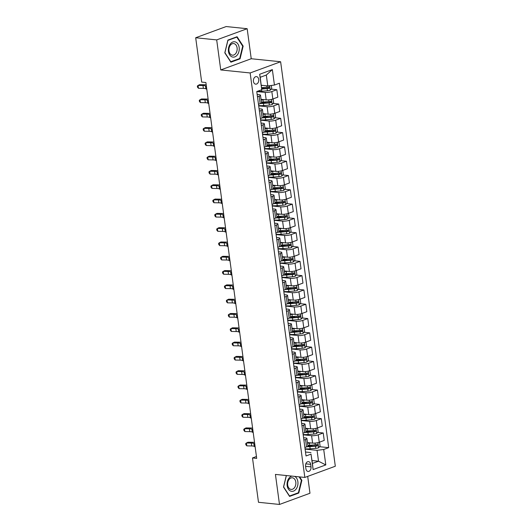 <?xml version="1.0" encoding="UTF-8"?>
<svg xmlns="http://www.w3.org/2000/svg" width="531" height="531" viewBox="0 0 531 531"><rect width="100%" height="100%" fill="white"/><g stroke="black" fill="none" stroke-linecap="round" stroke-linejoin="round"><path stroke-width="0.8" d="M253.44 81.356A3.797 2.668 95.9 0 0 255.69 84.163A3.797 2.668 95.9 0 0 258.716 79.418A3.797 2.668 95.9 0 0 256.466 76.61A3.797 2.668 95.9 0 0 253.44 81.356M247.167 28.707L216.688 39.905L220.743 69.939L251.229 58.742L247.167 28.707L226.166 26.55L195.687 37.754L201.68 82.086L205.882 82.517L256.699 458.386L252.497 457.954L258.491 502.293L279.492 504.45L309.978 493.246L307.695 476.38M251.229 58.742L280.627 61.755L335.313 466.231L304.834 477.435L250.147 72.959L280.627 61.755M311.013 466.875L310.675 464.353A3.677 2.582 95.9 0 0 308.498 461.631A3.677 2.582 95.9 0 0 305.564 466.231L305.909 468.747A3.677 2.582 95.9 0 0 308.086 471.468A3.677 2.582 95.9 0 0 311.013 466.875L305.577 466.318M323.711 449.478L325.802 464.924L313.111 469.583L311.02 454.138L312.427 463.45L318.527 461.213L317.053 450.341L323.711 449.478L328.696 447.646L279.425 83.221L274.441 85.053L267.783 85.916L266.31 75.044L260.217 77.287L261.75 89.712L259.659 74.267L272.35 69.601L274.441 85.053M261.75 89.712L256.765 91.544L306.035 455.97L311.02 454.138M216.688 39.905L195.687 37.754M220.743 69.939L250.147 72.959M304.834 477.435L275.43 474.415L279.492 504.45M256.446 456.507L252.497 457.954M312.036 460.55L318.527 461.213L325.802 464.924M310.96 452.585L305.504 452.02M257.482 96.828L259.148 96.217A4.746 1.095 -7.7 0 0 260.495 95.235A4.746 1.095 -7.7 0 0 259.088 94.657L257.163 94.465M259.413 111.132L261.086 110.521A4.746 1.095 -7.7 0 0 262.427 109.539A4.746 1.095 -7.7 0 0 261.02 108.961L259.095 108.762M261.345 125.435L263.018 124.818A4.746 1.095 -7.7 0 0 264.365 123.842A4.746 1.095 -7.7 0 0 262.951 123.265L261.026 123.066M263.283 139.739L264.949 139.122A4.746 1.095 -7.7 0 0 266.296 138.14A4.746 1.095 -7.7 0 0 264.889 137.569L262.964 137.37M265.215 154.036L266.887 153.426A4.746 1.095 -7.7 0 0 268.228 152.443A4.746 1.095 -7.7 0 0 266.821 151.873L264.896 151.674M267.153 168.34L268.819 167.73A4.746 1.095 -7.7 0 0 270.166 166.747A4.746 1.095 -7.7 0 0 268.752 166.17L266.827 165.977M269.084 182.644L270.75 182.033A4.746 1.095 -7.7 0 0 272.098 181.051A4.746 1.095 -7.7 0 0 270.691 180.474L268.766 180.274M271.016 196.948L272.688 196.331A4.746 1.095 -7.7 0 0 274.029 195.355A4.746 1.095 -7.7 0 0 272.622 194.777L270.697 194.578M272.954 211.252L274.62 210.634A4.746 1.095 -7.7 0 0 275.967 209.652A4.746 1.095 -7.7 0 0 274.554 209.081L272.629 208.882M274.885 225.549L276.551 224.938A4.746 1.095 -7.7 0 0 277.899 223.956A4.746 1.095 -7.7 0 0 276.492 223.385L274.567 223.186M276.817 239.853L278.49 239.242A4.746 1.095 -7.7 0 0 279.83 238.26A4.746 1.095 -7.7 0 0 278.423 237.682L276.498 237.49M278.755 254.157L280.421 253.546A4.746 1.095 -7.7 0 0 281.769 252.564A4.746 1.095 -7.7 0 0 280.355 251.986L278.43 251.787M280.687 268.46L282.353 267.843A4.746 1.095 -7.7 0 0 283.7 266.867A4.746 1.095 -7.7 0 0 282.293 266.29L280.368 266.091M282.618 282.764L284.291 282.147A4.746 1.095 -7.7 0 0 285.632 281.164A4.746 1.095 -7.7 0 0 284.224 280.594L282.3 280.395M284.556 297.061L286.222 296.451A4.746 1.095 -7.7 0 0 287.57 295.468A4.746 1.095 -7.7 0 0 286.156 294.897L284.231 294.698M286.488 311.365L288.16 310.754A4.746 1.095 -7.7 0 0 289.501 309.772A4.746 1.095 -7.7 0 0 288.094 309.195L286.169 309.002M288.419 325.669L290.092 325.058A4.746 1.095 -7.7 0 0 291.433 324.076A4.746 1.095 -7.7 0 0 290.026 323.498L288.101 323.299M290.357 339.973L292.023 339.355A4.746 1.095 -7.7 0 0 293.371 338.38A4.746 1.095 -7.7 0 0 291.957 337.802L290.032 337.603M292.289 354.277L293.962 353.659A4.746 1.095 -7.7 0 0 295.302 352.677A4.746 1.095 -7.7 0 0 293.895 352.106L291.97 351.907M294.22 368.574L295.893 367.963A4.746 1.095 -7.7 0 0 297.234 366.981A4.746 1.095 -7.7 0 0 295.827 366.403L293.902 366.211M296.159 382.878L297.825 382.267A4.746 1.095 -7.7 0 0 299.172 381.285A4.746 1.095 -7.7 0 0 297.758 380.707L295.833 380.515M298.09 397.181L299.763 396.564A4.746 1.095 -7.7 0 0 301.104 395.588A4.746 1.095 -7.7 0 0 299.696 395.011L297.772 394.812M300.022 411.485L301.694 410.868A4.746 1.095 -7.7 0 0 303.035 409.886A4.746 1.095 -7.7 0 0 301.628 409.315L299.703 409.116M301.96 425.789L303.626 425.172A4.746 1.095 -7.7 0 0 304.973 424.189A4.746 1.095 -7.7 0 0 303.559 423.619L301.635 423.419M303.891 440.086L305.564 439.476A4.746 1.095 -7.7 0 0 306.905 438.493A4.746 1.095 -7.7 0 0 305.498 437.916L303.573 437.723M305.113 449.12L317.053 450.341M307.456 442.588L312.6 443.113A4.746 1.095 -7.7 0 0 319.257 442.25L324.235 440.418L323.233 432.977L317.578 432.4M303.181 434.816L311.591 435.679A4.746 1.095 -7.7 0 0 318.248 434.809L323.233 432.977M305.524 428.285L310.662 428.816A4.746 1.095 -7.7 0 0 317.319 427.946L322.304 426.114L321.301 418.68L315.64 418.096M301.243 420.512L309.659 421.375A4.746 1.095 -7.7 0 0 316.317 420.512L321.301 418.68M303.593 413.981L308.73 414.512A4.746 1.095 -7.7 0 0 315.387 413.642L320.372 411.81L319.363 404.376L313.708 403.792M299.311 406.208L307.728 407.071A4.746 1.095 -7.7 0 0 314.379 406.208L319.363 404.376M301.654 399.684L306.799 400.208A4.746 1.095 -7.7 0 0 313.456 399.345L318.434 397.513L317.432 390.073L311.777 389.495M297.38 391.905L305.79 392.774A4.746 1.095 -7.7 0 0 312.447 391.905L317.432 390.073M299.723 385.38L304.86 385.904A4.746 1.095 -7.7 0 0 311.518 385.041L316.503 383.209L315.5 375.769L309.839 375.191M295.442 377.607L303.858 378.47A4.746 1.095 -7.7 0 0 310.516 377.601L315.5 375.769M297.791 371.076L302.929 371.6A4.746 1.095 -7.7 0 0 309.586 370.738L314.571 368.906L313.562 361.472L307.907 360.888M293.51 363.304L301.927 364.166A4.746 1.095 -7.7 0 0 308.577 363.297L313.562 361.472M295.853 356.772L300.997 357.303A4.746 1.095 -7.7 0 0 307.648 356.434L312.633 354.602L311.631 347.168L305.975 346.584M291.579 349L299.988 349.863A4.746 1.095 -7.7 0 0 306.646 349L311.631 347.168M293.922 342.468L299.059 342.999A4.746 1.095 -7.7 0 0 305.717 342.13L310.701 340.298L309.699 332.864L304.037 332.28M289.641 334.696L298.057 335.559A4.746 1.095 -7.7 0 0 304.714 334.696L309.699 332.864M291.99 328.171L297.128 328.696A4.746 1.095 -7.7 0 0 303.785 327.833L308.77 326.001L307.761 318.56L302.106 317.983M287.709 320.392L296.125 321.262A4.746 1.095 -7.7 0 0 302.776 320.392L307.761 318.56M290.052 313.867L295.196 314.392A4.746 1.095 -7.7 0 0 301.847 313.529L306.832 311.697L305.829 304.256L300.174 303.679M285.771 306.095L294.187 306.958A4.746 1.095 -7.7 0 0 300.845 306.088L305.829 304.256M288.121 299.564L293.258 300.088A4.746 1.095 -7.7 0 0 299.915 299.225L304.9 297.393L303.898 289.959L298.236 289.375M283.839 291.791L292.256 292.654A4.746 1.095 -7.7 0 0 298.913 291.784L303.898 289.959M286.189 285.26L291.327 285.791A4.746 1.095 -7.7 0 0 297.984 284.921L302.969 283.089L301.96 275.655L296.305 275.071M281.908 277.487L290.324 278.35A4.746 1.095 -7.7 0 0 296.975 277.487L301.96 275.655M284.251 270.956L289.395 271.487A4.746 1.095 -7.7 0 0 296.046 270.618L301.031 268.786L300.028 261.352L294.366 260.767M279.97 263.184L288.386 264.046A4.746 1.095 -7.7 0 0 295.044 263.184L300.028 261.352M282.319 256.659L287.457 257.183A4.746 1.095 -7.7 0 0 294.114 256.32L299.099 254.488L298.097 247.048L292.435 246.47M278.038 248.886L286.455 249.749A4.746 1.095 -7.7 0 0 293.112 248.88L298.097 247.048M280.388 242.355L285.525 242.879A4.746 1.095 -7.7 0 0 292.183 242.017L297.168 240.185L296.159 232.744L290.503 232.166M276.107 234.583L284.523 235.445A4.746 1.095 -7.7 0 0 291.174 234.576L296.159 232.744M278.45 228.051L283.594 228.582A4.746 1.095 -7.7 0 0 290.245 227.713L295.229 225.881L294.227 218.447L288.565 217.863M274.169 220.279L282.585 221.142A4.746 1.095 -7.7 0 0 289.242 220.279L294.227 218.447M276.518 213.747L281.656 214.278A4.746 1.095 -7.7 0 0 288.313 213.409L293.298 211.577L292.296 204.143L286.634 203.559M272.237 205.975L280.653 206.838A4.746 1.095 -7.7 0 0 287.311 205.975L292.296 204.143M274.587 199.444L279.724 199.975A4.746 1.095 -7.7 0 0 286.382 199.105L291.366 197.273L290.357 189.839L284.702 189.262M270.306 191.671L278.722 192.534A4.746 1.095 -7.7 0 0 285.373 191.671L290.357 189.839M272.649 185.146L277.793 185.671A4.746 1.095 -7.7 0 0 284.443 184.808L289.428 182.976L288.426 175.535L282.764 174.958M268.367 177.374L276.784 178.237A4.746 1.095 -7.7 0 0 283.441 177.367L288.426 175.535M270.717 170.843L275.854 171.367A4.746 1.095 -7.7 0 0 282.512 170.504L287.497 168.672L286.494 161.232L280.833 160.654M266.436 163.07L274.852 163.933A4.746 1.095 -7.7 0 0 281.51 163.063L286.494 161.232M268.786 156.539L273.923 157.07A4.746 1.095 -7.7 0 0 280.58 156.2L285.565 154.368L284.556 146.934L278.901 146.35M264.504 148.766L272.921 149.629A4.746 1.095 -7.7 0 0 279.571 148.766L284.556 146.934M266.847 142.235L271.991 142.766A4.746 1.095 -7.7 0 0 278.642 141.896L283.627 140.065L282.625 132.631L276.963 132.046M262.566 134.462L270.983 135.325A4.746 1.095 -7.7 0 0 277.64 134.462L282.625 132.631M264.916 127.931L270.053 128.462A4.746 1.095 -7.7 0 0 276.711 127.593L281.695 125.767L280.693 118.327L275.031 117.749M260.635 120.159L269.051 121.022A4.746 1.095 -7.7 0 0 275.708 120.159L280.693 118.327M262.984 113.634L268.122 114.158A4.746 1.095 -7.7 0 0 274.779 113.295L279.764 111.464L278.755 104.023L273.1 103.445M258.703 105.861L267.12 106.724A4.746 1.095 -7.7 0 0 273.77 105.855L278.755 104.023M261.046 99.33L266.19 99.855A4.746 1.095 -7.7 0 0 272.841 98.992L277.826 97.16L276.824 89.719L271.162 89.142M256.765 91.558L265.181 92.421A4.746 1.095 -7.7 0 0 271.839 91.551L276.824 89.719M261.292 85.252L267.783 85.916M304.894 447.527L306.566 446.91A4.746 1.095 -7.7 0 0 307.914 445.934L306.905 438.493M328.696 447.646L319.509 446.704M312.912 446.027L307.854 445.509M264.571 88.465L261.683 88.166M266.502 102.768L261.444 102.251M268.434 117.072L263.376 116.548M270.372 131.369L265.308 130.852M272.303 145.673L267.246 145.155M274.242 159.977L269.177 159.459M276.173 174.281L271.109 173.763M278.105 188.585L273.047 188.06M280.043 202.882L274.978 202.364M281.974 217.186L276.91 216.668M283.906 231.489L278.848 230.972M285.844 245.793L280.78 245.269M287.775 260.097L282.711 259.573M289.707 274.394L284.649 273.877M291.645 288.698L286.581 288.18M293.577 303.002L288.519 302.484M295.508 317.306L290.45 316.781M297.446 331.603L292.382 331.085M299.378 345.907L294.32 345.389M301.309 360.21L296.252 359.693M303.247 374.514L298.183 373.997M305.179 388.818L300.121 388.294M307.11 403.115L302.053 402.598M309.049 417.419L303.984 416.901M310.98 431.723L305.922 431.205M302.962 433.223L304.635 432.612A4.746 1.095 -7.7 0 0 305.975 431.63L304.973 424.189M301.031 418.919L302.697 418.309A4.746 1.095 -7.7 0 0 304.044 417.326L303.035 409.886M299.092 404.615L300.765 404.005A4.746 1.095 -7.7 0 0 302.112 403.022L301.104 395.588M297.161 390.318L298.834 389.701A4.746 1.095 -7.7 0 0 300.174 388.719L299.172 381.285M295.229 376.014L296.895 375.397A4.746 1.095 -7.7 0 0 298.243 374.421L297.234 366.981M293.291 361.711L294.964 361.1A4.746 1.095 -7.7 0 0 296.311 360.118L295.302 352.677M291.36 347.407L293.032 346.796A4.746 1.095 -7.7 0 0 294.373 345.814L293.371 338.38M289.428 333.103L291.094 332.492A4.746 1.095 -7.7 0 0 292.442 331.51L291.433 324.076M287.49 318.806L289.163 318.188A4.746 1.095 -7.7 0 0 290.503 317.206L289.501 309.772M285.559 304.502L287.231 303.885A4.746 1.095 -7.7 0 0 288.572 302.909L287.57 295.468M283.627 290.198L285.293 289.587A4.746 1.095 -7.7 0 0 286.64 288.605L285.632 281.164M281.689 275.894L283.362 275.284A4.746 1.095 -7.7 0 0 284.702 274.301L283.7 266.867M279.757 261.591L281.43 260.98A4.746 1.095 -7.7 0 0 282.771 259.998L281.769 252.564M277.826 247.293L279.492 246.676A4.746 1.095 -7.7 0 0 280.839 245.694L279.83 238.26M275.888 232.99L277.56 232.372A4.746 1.095 -7.7 0 0 278.901 231.397L277.899 223.956M273.956 218.686L275.629 218.075A4.746 1.095 -7.7 0 0 276.97 217.093L275.967 209.652M272.025 204.382L273.691 203.771A4.746 1.095 -7.7 0 0 275.038 202.789L274.029 195.355M270.087 190.085L271.759 189.467A4.746 1.095 -7.7 0 0 273.1 188.485L272.098 181.051M268.155 175.781L269.828 175.164A4.746 1.095 -7.7 0 0 271.168 174.188L270.166 166.747M266.223 161.477L267.889 160.86A4.746 1.095 -7.7 0 0 269.237 159.884L268.228 152.443M264.285 147.173L265.958 146.563A4.746 1.095 -7.7 0 0 267.299 145.58L266.296 138.14M262.354 132.869L264.026 132.259A4.746 1.095 -7.7 0 0 265.367 131.276L264.365 123.842M260.422 118.572L262.088 117.955A4.746 1.095 -7.7 0 0 263.436 116.973L262.427 109.539M258.484 104.268L260.157 103.651A4.746 1.095 -7.7 0 0 261.498 102.675L260.495 95.235M312.427 463.45L313.111 469.583M259.659 74.267L260.217 77.287M272.35 69.601L266.31 75.044M286.309 475.53L283.508 487.06L289.587 496.419L298.767 493.04L301.867 480.316L299.643 476.898M227.892 40.11L224.799 52.841L230.879 62.193L240.058 58.822L243.158 46.091L237.072 36.739L227.892 40.11M301.316 480.256L301.867 480.316M297.831 492.947L298.767 493.04M242.607 46.038L243.158 46.091M239.123 58.729L240.058 58.822M255.152 446.936L254.223 446.385A5.934 1.374 -7.7 0 0 251.707 445.954L246.809 445.867L246.424 443.007L245.7 443.611L245.853 444.752L246.809 445.867M254.767 444.075L253.838 443.524A5.934 1.374 -7.7 0 0 251.322 443.093L246.424 443.007L247.964 442.223L252.862 442.303A8.901 2.058 172.3 0 1 254.535 442.403M309.029 442.748A7.534 1.739 172.3 0 1 307.489 442.794M311.053 442.96L309.367 443.093A9.08 2.097 172.3 0 1 307.542 443.193M318.832 442.396L319.596 442.622L320.06 446.053L318.567 447.806A3.146 0.723 172.3 0 1 315.779 448.356L310.137 448.814A9.08 2.097 172.3 0 1 305.066 448.768M306.971 446.75A9.08 2.097 -7.7 0 0 309.845 446.644L315.487 446.179A3.146 0.723 -7.7 0 0 317.551 445.848C318.261 445.17 318.202 444.712 317.365 444.474A3.146 0.723 172.3 0 1 315.301 444.812L309.659 445.27A9.08 2.097 172.3 0 1 307.834 445.37M316.854 444.593L316.343 445.721A1.6 0.372 172.3 0 1 315.779 445.794L310.144 446.252A7.534 1.739 172.3 0 1 307.681 446.339M253.214 432.639L252.285 432.081A5.934 1.374 -7.7 0 0 249.776 431.65L244.877 431.564L244.486 428.709L243.762 429.307L243.921 430.449L244.877 431.564M252.829 429.778L251.9 429.221A5.934 1.374 -7.7 0 0 249.384 428.789L244.486 428.709L246.032 427.92L250.931 427.999A8.901 2.058 172.3 0 1 252.603 428.105M251.282 418.335L250.353 417.778A5.934 1.374 -7.7 0 0 247.838 417.346L242.939 417.266L242.554 414.406L241.831 415.003L241.983 416.151L242.939 417.266M250.897 415.474L249.968 414.917A5.934 1.374 -7.7 0 0 247.453 414.485L242.554 414.406L244.094 413.616L248.993 413.702A8.901 2.058 172.3 0 1 250.672 413.802M249.351 404.031L248.422 403.474A5.934 1.374 -7.7 0 0 245.906 403.042L241.008 402.963L240.623 400.102L239.899 400.699L240.052 401.848L241.008 402.963M248.966 401.17L248.037 400.613A5.934 1.374 -7.7 0 0 245.521 400.182L240.623 400.102L242.163 399.319L247.061 399.398A8.901 2.058 172.3 0 1 248.734 399.498M307.091 428.444A7.534 1.739 172.3 0 1 305.551 428.49M309.122 428.656L307.429 428.789A9.08 2.097 172.3 0 1 305.604 428.895M316.901 428.092L317.664 428.318L318.129 431.749L316.635 433.502A3.146 0.723 172.3 0 1 313.848 434.053L308.206 434.511A9.08 2.097 172.3 0 1 303.128 434.471M305.04 432.446A9.08 2.097 -7.7 0 0 307.914 432.34L313.549 431.882A3.146 0.723 -7.7 0 0 315.62 431.544C316.33 430.867 316.27 430.409 315.434 430.17A3.146 0.723 172.3 0 1 313.363 430.508L307.728 430.966A9.08 2.097 172.3 0 1 305.902 431.066M314.916 430.289L314.412 431.418A1.6 0.372 172.3 0 1 313.848 431.491L308.206 431.949A7.534 1.739 172.3 0 1 305.743 432.035M305.159 414.147A7.534 1.739 172.3 0 1 303.619 414.193M307.19 414.353L305.498 414.492A9.08 2.097 172.3 0 1 303.672 414.592M314.963 413.788L315.733 414.014L316.197 417.452L314.704 419.198A3.146 0.723 172.3 0 1 311.909 419.749L306.274 420.213A9.08 2.097 172.3 0 1 301.196 420.167M303.101 418.143A9.08 2.097 -7.7 0 0 305.975 418.036L311.617 417.578A3.146 0.723 -7.7 0 0 313.688 417.24C314.398 416.563 314.332 416.105 313.502 415.866A3.146 0.723 172.3 0 1 311.431 416.204L305.79 416.662A9.08 2.097 172.3 0 1 303.964 416.762M312.985 415.985L312.474 417.12A1.6 0.372 172.3 0 1 311.916 417.187L306.274 417.645A7.534 1.739 172.3 0 1 303.812 417.738M303.228 399.843A7.534 1.739 172.3 0 1 301.688 399.889M305.252 400.049L303.566 400.188A9.08 2.097 172.3 0 1 301.741 400.288M313.031 399.485L313.794 399.717L314.259 403.148L312.766 404.894A3.146 0.723 172.3 0 1 309.978 405.452L304.336 405.91A9.08 2.097 172.3 0 1 299.265 405.863M301.17 403.845A9.08 2.097 -7.7 0 0 304.044 403.733L309.686 403.275A3.146 0.723 -7.7 0 0 311.75 402.936C312.46 402.266 312.401 401.808 311.564 401.569A3.146 0.723 172.3 0 1 309.5 401.901L303.858 402.359A9.08 2.097 172.3 0 1 302.033 402.458M311.053 401.682L310.542 402.817A1.6 0.372 172.3 0 1 309.978 402.883L304.343 403.341A7.534 1.739 172.3 0 1 301.88 403.434M247.413 389.727L246.484 389.17A5.934 1.374 -7.7 0 0 243.975 388.738L239.076 388.659L238.684 385.798L237.961 386.402L238.12 387.544L239.076 388.659M247.028 386.867L246.099 386.309A5.934 1.374 -7.7 0 0 243.583 385.878L238.684 385.798L240.231 385.015L245.13 385.094A8.901 2.058 172.3 0 1 246.802 385.194M301.289 385.539A7.534 1.739 172.3 0 1 299.75 385.586M303.32 385.745L301.628 385.884A9.08 2.097 172.3 0 1 299.803 385.984M311.1 385.181L311.863 385.413L312.328 388.845L310.834 390.597A3.146 0.723 172.3 0 1 308.046 391.148L302.404 391.606A9.08 2.097 172.3 0 1 297.327 391.559M299.238 389.542A9.08 2.097 -7.7 0 0 302.112 389.429L307.748 388.971A3.146 0.723 -7.7 0 0 309.819 388.639C310.529 387.962 310.469 387.504 309.633 387.265A3.146 0.723 172.3 0 1 307.562 387.597L301.927 388.061A9.08 2.097 172.3 0 1 300.101 388.161M309.115 387.378L308.611 388.513A1.6 0.372 172.3 0 1 308.046 388.579L302.404 389.044A7.534 1.739 172.3 0 1 299.942 389.13M291.917 476.108A7.713 5.423 95.9 0 0 288.97 478.212A7.713 5.423 95.9 0 0 288.379 489.097A7.713 5.423 95.9 0 0 296.066 489.131A7.713 5.423 95.9 0 0 294.639 476.387M289.063 479.46A5.841 4.102 95.9 0 0 287.789 485.619A5.841 4.102 95.9 0 0 291.154 489.403A5.841 4.102 95.9 0 0 294.44 487.723A5.841 4.102 95.9 0 0 295.714 481.571A5.841 4.102 95.9 0 0 292.349 477.781A5.841 4.102 95.9 0 0 289.063 479.46M299.099 476.845L301.409 480.402L298.409 492.735L289.514 496.007L283.62 486.94L286.395 475.537M239.162 47.485A7.713 5.423 95.9 0 0 232.804 42.009A7.713 5.423 95.9 0 0 228.456 51.414A7.713 5.423 95.9 0 0 234.815 56.883A7.713 5.423 95.9 0 0 239.162 47.485M237.098 47.883A5.841 4.102 95.9 0 0 233.64 43.562A5.841 4.102 95.9 0 0 228.987 50.863A5.841 4.102 95.9 0 0 232.445 55.178A5.841 4.102 95.9 0 0 237.098 47.883M230.806 61.782L224.912 52.715L227.912 40.383L236.806 37.117L242.7 46.184L239.7 58.516L230.593 61.762M236.209 37.057L236.806 37.117M245.481 375.424L244.552 374.873A5.934 1.374 -7.7 0 0 242.036 374.441L237.138 374.355L236.753 371.494L236.029 372.098L236.182 373.24L237.138 374.355M245.096 372.563L244.167 372.012A5.934 1.374 -7.7 0 0 241.651 371.581L236.753 371.494L238.293 370.711L243.191 370.791A8.901 2.058 172.3 0 1 244.871 370.89M299.358 371.235A7.534 1.739 172.3 0 1 297.818 371.282M301.389 371.448L299.696 371.581A9.08 2.097 172.3 0 1 297.871 371.68M309.161 370.884L309.931 371.109L310.396 374.541L308.903 376.293A3.146 0.723 172.3 0 1 306.108 376.844L300.473 377.302A9.08 2.097 172.3 0 1 295.395 377.256M297.3 375.238A9.08 2.097 -7.7 0 0 300.174 375.132L305.816 374.674A3.146 0.723 -7.7 0 0 307.887 374.335C308.597 373.658 308.531 373.2 307.701 372.961A3.146 0.723 172.3 0 1 305.63 373.3L299.988 373.758A9.08 2.097 172.3 0 1 298.163 373.857M307.183 373.081L306.672 374.209A1.6 0.372 172.3 0 1 306.115 374.282L300.473 374.74A7.534 1.739 172.3 0 1 298.01 374.826M243.55 361.126L242.621 360.569A5.934 1.374 -7.7 0 0 240.105 360.137L235.206 360.058L234.821 357.197L234.098 357.794L234.251 358.936L235.206 360.058M243.158 358.266L242.236 357.708A5.934 1.374 -7.7 0 0 239.72 357.277L234.821 357.197L236.361 356.407L241.26 356.493A8.901 2.058 172.3 0 1 242.932 356.593M297.426 356.932A7.534 1.739 172.3 0 1 295.886 356.978M299.451 357.144L297.765 357.283A9.08 2.097 172.3 0 1 295.94 357.383M307.23 356.58L307.993 356.805L308.458 360.237L306.964 361.989A3.146 0.723 172.3 0 1 304.177 362.54L298.535 362.998A9.08 2.097 172.3 0 1 293.464 362.958M295.369 360.934A9.08 2.097 -7.7 0 0 298.243 360.828L303.885 360.37A3.146 0.723 -7.7 0 0 305.949 360.031C306.659 359.354 306.599 358.896 305.763 358.657A3.146 0.723 172.3 0 1 303.699 358.996L298.057 359.454A9.08 2.097 172.3 0 1 296.232 359.553M305.252 358.777L304.741 359.905A1.6 0.372 172.3 0 1 304.177 359.978L298.541 360.436A7.534 1.739 172.3 0 1 296.079 360.522M241.612 346.823L240.682 346.265A5.934 1.374 -7.7 0 0 238.173 345.834L233.275 345.754L232.883 342.893L232.16 343.491L232.319 344.639L233.275 345.754M241.227 343.962L240.297 343.404A5.934 1.374 -7.7 0 0 237.782 342.973L232.883 342.893L234.43 342.103L239.328 342.19A8.901 2.058 172.3 0 1 241.001 342.289M295.488 342.634A7.534 1.739 172.3 0 1 293.948 342.681M297.519 342.84L295.827 342.98A9.08 2.097 172.3 0 1 294.001 343.079M305.298 342.276L306.062 342.502L306.526 345.94L305.033 347.686A3.146 0.723 172.3 0 1 302.245 348.236L296.603 348.701A9.08 2.097 172.3 0 1 291.526 348.655M293.437 346.63A9.08 2.097 -7.7 0 0 296.311 346.524L301.947 346.066A3.146 0.723 -7.7 0 0 304.017 345.727C304.728 345.05 304.668 344.592 303.832 344.353A3.146 0.723 172.3 0 1 301.761 344.692L296.125 345.15A9.08 2.097 172.3 0 1 294.3 345.25M303.314 344.473L302.809 345.608A1.6 0.372 172.3 0 1 302.245 345.674L296.603 346.132A7.534 1.739 172.3 0 1 294.141 346.225M239.68 332.519L238.751 331.961A5.934 1.374 -7.7 0 0 236.235 331.53L231.337 331.45L230.952 328.589L230.228 329.187L230.381 330.335L231.337 331.45M239.295 329.658L238.366 329.101A5.934 1.374 -7.7 0 0 235.85 328.669L230.952 328.589L232.492 327.806L237.39 327.886A8.901 2.058 172.3 0 1 239.069 327.985M293.557 328.331A7.534 1.739 172.3 0 1 292.017 328.377M295.588 328.536L293.895 328.676A9.08 2.097 172.3 0 1 292.07 328.775M303.36 327.972L304.13 328.204L304.595 331.636L303.101 333.382A3.146 0.723 172.3 0 1 300.307 333.939L294.672 334.397A9.08 2.097 172.3 0 1 289.594 334.351M291.499 332.333A9.08 2.097 -7.7 0 0 294.373 332.22L300.015 331.762A3.146 0.723 -7.7 0 0 302.086 331.424C302.796 330.753 302.73 330.295 301.9 330.056A3.146 0.723 172.3 0 1 299.829 330.388L294.187 330.846A9.08 2.097 172.3 0 1 292.362 330.952M301.382 330.169L300.871 331.304A1.6 0.372 172.3 0 1 300.314 331.371L294.672 331.829A7.534 1.739 172.3 0 1 292.209 331.921M237.749 318.215L236.819 317.657A5.934 1.374 -7.7 0 0 234.304 317.226L229.405 317.146L229.02 314.286L228.297 314.89L228.449 316.031L229.405 317.146M237.357 315.354L236.428 314.797A5.934 1.374 -7.7 0 0 233.919 314.372L229.02 314.286L230.56 313.502L235.459 313.582A8.901 2.058 172.3 0 1 237.131 313.682M291.625 314.027A7.534 1.739 172.3 0 1 290.085 314.073M293.65 314.233L291.964 314.372A9.08 2.097 172.3 0 1 290.138 314.471M301.429 313.668L302.192 313.901L302.657 317.332L301.163 319.085A3.146 0.723 172.3 0 1 298.376 319.635L292.734 320.093A9.08 2.097 172.3 0 1 287.663 320.047M289.568 318.029A9.08 2.097 -7.7 0 0 292.442 317.923L298.083 317.458A3.146 0.723 -7.7 0 0 300.148 317.126C300.858 316.449 300.798 315.991 299.962 315.753A3.146 0.723 172.3 0 1 297.898 316.084L292.256 316.549A9.08 2.097 172.3 0 1 290.43 316.649M299.451 315.865L298.94 317A1.6 0.372 172.3 0 1 298.376 317.067L292.74 317.531A7.534 1.739 172.3 0 1 290.278 317.618M235.81 303.911L234.881 303.36A5.934 1.374 -7.7 0 0 232.372 302.929L227.474 302.843L227.082 299.982L226.359 300.586L226.518 301.727L227.474 302.843M235.425 301.057L234.496 300.5A5.934 1.374 -7.7 0 0 231.981 300.068L227.082 299.982L228.629 299.199L233.527 299.278A8.901 2.058 172.3 0 1 235.2 299.378M289.687 299.723A7.534 1.739 172.3 0 1 288.147 299.769M291.718 299.935L290.026 300.068A9.08 2.097 172.3 0 1 288.2 300.168M299.497 299.371L300.261 299.597L300.725 303.028L299.232 304.781A3.146 0.723 172.3 0 1 296.444 305.332L290.802 305.79A9.08 2.097 172.3 0 1 285.724 305.743M287.636 303.725A9.08 2.097 -7.7 0 0 290.51 303.619L296.145 303.161A3.146 0.723 -7.7 0 0 298.216 302.823C298.926 302.146 298.867 301.688 298.03 301.449A3.146 0.723 172.3 0 1 295.959 301.787L290.324 302.245A9.08 2.097 172.3 0 1 288.499 302.345M297.513 301.568L297.008 302.697A1.6 0.372 172.3 0 1 296.444 302.77L290.802 303.228A7.534 1.739 172.3 0 1 288.34 303.314M233.879 289.614L232.95 289.056A5.934 1.374 -7.7 0 0 230.434 288.625L225.536 288.545L225.151 285.685L224.427 286.282L224.58 287.424L225.536 288.545M233.494 286.753L232.565 286.196A5.934 1.374 -7.7 0 0 230.049 285.764L225.151 285.685L226.691 284.895L231.589 284.981A8.901 2.058 172.3 0 1 233.268 285.081M287.756 285.419A7.534 1.739 172.3 0 1 286.216 285.466M289.787 285.632L288.094 285.771A9.08 2.097 172.3 0 1 286.269 285.87M297.559 285.067L298.329 285.293L298.787 288.725L297.294 290.477A3.146 0.723 172.3 0 1 294.506 291.028L288.871 291.486A9.08 2.097 172.3 0 1 283.793 291.446M285.698 289.422A9.08 2.097 -7.7 0 0 288.572 289.315L294.214 288.857A3.146 0.723 -7.7 0 0 296.285 288.519C296.995 287.842 296.929 287.384 296.099 287.145A3.146 0.723 172.3 0 1 294.028 287.483L288.386 287.941A9.08 2.097 172.3 0 1 286.561 288.041M295.581 287.264L295.07 288.393A1.6 0.372 172.3 0 1 294.513 288.466L288.871 288.924A7.534 1.739 172.3 0 1 286.408 289.01M231.947 275.31L231.018 274.753A5.934 1.374 -7.7 0 0 228.503 274.321L223.604 274.242L223.219 271.381L222.496 271.978L222.648 273.126L223.604 274.242M231.556 272.449L230.627 271.892A5.934 1.374 -7.7 0 0 228.118 271.46L223.219 271.381L224.759 270.591L229.657 270.677A8.901 2.058 172.3 0 1 231.33 270.777M285.824 271.122A7.534 1.739 172.3 0 1 284.284 271.168M287.848 271.328L286.163 271.467A9.08 2.097 172.3 0 1 284.337 271.567M295.628 270.764L296.391 270.989L296.856 274.427L295.362 276.173A3.146 0.723 172.3 0 1 292.574 276.724L286.932 277.189A9.08 2.097 172.3 0 1 281.861 277.142M283.766 275.118A9.08 2.097 -7.7 0 0 286.64 275.012L292.282 274.554A3.146 0.723 -7.7 0 0 294.347 274.215C295.057 273.538 294.997 273.08 294.161 272.841A3.146 0.723 172.3 0 1 292.096 273.18L286.455 273.638A9.08 2.097 172.3 0 1 284.629 273.737M293.65 272.961L293.139 274.096A1.6 0.372 172.3 0 1 292.574 274.162L286.939 274.62A7.534 1.739 172.3 0 1 284.477 274.713M230.009 261.006L229.08 260.449A5.934 1.374 -7.7 0 0 226.571 260.017L221.673 259.938L221.281 257.077L220.557 257.674L220.71 258.823L221.673 259.938M229.624 258.146L228.695 257.588A5.934 1.374 -7.7 0 0 226.179 257.157L221.281 257.077L222.828 256.294L227.726 256.373A8.901 2.058 172.3 0 1 229.399 256.473M283.886 256.818A7.534 1.739 172.3 0 1 282.346 256.865M285.917 257.024L284.224 257.163A9.08 2.097 172.3 0 1 282.399 257.263M293.696 256.46L294.459 256.692L294.924 260.124L293.431 261.869A3.146 0.723 172.3 0 1 290.643 262.427L285.001 262.885A9.08 2.097 172.3 0 1 279.923 262.838M281.828 260.821A9.08 2.097 -7.7 0 0 284.709 260.708L290.344 260.25A3.146 0.723 -7.7 0 0 292.415 259.918C293.125 259.241 293.066 258.783 292.229 258.544A3.146 0.723 172.3 0 1 290.158 258.876L284.523 259.334A9.08 2.097 172.3 0 1 282.698 259.44M291.711 258.657L291.207 259.792A1.6 0.372 172.3 0 1 290.643 259.858L285.001 260.323A7.534 1.739 172.3 0 1 282.538 260.409M228.078 246.703L227.149 246.145A5.934 1.374 -7.7 0 0 224.633 245.72L219.734 245.634L219.349 242.773L218.626 243.377L218.779 244.519L219.734 245.634M227.693 243.842L226.764 243.284A5.934 1.374 -7.7 0 0 224.248 242.859L219.349 242.773L220.889 241.99L225.788 242.07A8.901 2.058 172.3 0 1 227.467 242.169M281.954 242.514A7.534 1.739 172.3 0 1 280.414 242.561M283.985 242.72L282.293 242.859A9.08 2.097 172.3 0 1 280.468 242.959M291.758 242.156L292.528 242.388L292.986 245.82L291.492 247.572A3.146 0.723 172.3 0 1 288.705 248.123L283.063 248.581A9.08 2.097 172.3 0 1 277.992 248.535M279.897 246.517A9.08 2.097 -7.7 0 0 282.771 246.411L288.413 245.946A3.146 0.723 -7.7 0 0 290.484 245.614C291.194 244.937 291.127 244.479 290.298 244.24A3.146 0.723 172.3 0 1 288.227 244.579L282.585 245.037A9.08 2.097 172.3 0 1 280.76 245.136M289.78 244.353L289.269 245.488A1.6 0.372 172.3 0 1 288.711 245.561L283.069 246.019A7.534 1.739 172.3 0 1 280.607 246.105M226.146 232.405L225.217 231.848A5.934 1.374 -7.7 0 0 222.701 231.416L217.803 231.33L217.418 228.469L216.694 229.073L216.847 230.215L217.803 231.33M225.755 229.545L224.825 228.987A5.934 1.374 -7.7 0 0 222.316 228.556L217.418 228.469L218.958 227.686L223.856 227.766A8.901 2.058 172.3 0 1 225.529 227.865M280.023 228.211A7.534 1.739 172.3 0 1 278.483 228.257M282.047 228.423L280.361 228.556A9.08 2.097 172.3 0 1 278.536 228.655M289.826 227.859L290.59 228.084L291.054 231.516L289.561 233.268A3.146 0.723 172.3 0 1 286.773 233.819L281.131 234.277A9.08 2.097 172.3 0 1 276.06 234.231M277.965 232.213A9.08 2.097 -7.7 0 0 280.839 232.107L286.481 231.649A3.146 0.723 -7.7 0 0 288.545 231.31C289.256 230.633 289.196 230.175 288.36 229.936A3.146 0.723 172.3 0 1 286.295 230.275L280.653 230.733A9.08 2.097 172.3 0 1 278.828 230.832M287.848 230.056L287.337 231.184A1.6 0.372 172.3 0 1 286.773 231.257L281.138 231.715A7.534 1.739 172.3 0 1 278.675 231.801M224.208 218.102L223.279 217.544A5.934 1.374 -7.7 0 0 220.77 217.113L215.871 217.033L215.48 214.172L214.756 214.77L214.909 215.911L215.871 217.033M223.823 215.241L222.894 214.683A5.934 1.374 -7.7 0 0 220.378 214.252L215.48 214.172L217.026 213.382L221.918 213.469A8.901 2.058 172.3 0 1 223.597 213.568M278.085 213.913A7.534 1.739 172.3 0 1 276.545 213.953M280.116 214.119L278.423 214.258A9.08 2.097 172.3 0 1 276.598 214.358M287.895 213.555L288.658 213.781L289.123 217.212L287.629 218.964A3.146 0.723 172.3 0 1 284.842 219.515L279.2 219.98A9.08 2.097 172.3 0 1 274.122 219.934M276.027 217.909A9.08 2.097 -7.7 0 0 278.908 217.803L284.543 217.345A3.146 0.723 -7.7 0 0 286.614 217.006C287.324 216.329 287.264 215.871 286.428 215.632A3.146 0.723 172.3 0 1 284.357 215.971L278.722 216.429A9.08 2.097 172.3 0 1 276.897 216.529M285.91 215.752L285.406 216.88A1.6 0.372 172.3 0 1 284.842 216.953L279.2 217.411A7.534 1.739 172.3 0 1 276.737 217.498M222.277 203.798L221.347 203.24A5.934 1.374 -7.7 0 0 218.832 202.809L213.933 202.729L213.548 199.868L212.825 200.466L212.977 201.614L213.933 202.729M221.892 200.937L220.962 200.379A5.934 1.374 -7.7 0 0 218.447 199.948L213.548 199.868L215.088 199.079L219.987 199.165A8.901 2.058 172.3 0 1 221.666 199.264M276.153 199.61A7.534 1.739 172.3 0 1 274.613 199.656M278.184 199.815L276.492 199.955A9.08 2.097 172.3 0 1 274.666 200.054M285.957 199.251L286.727 199.483L287.185 202.915L285.691 204.661A3.146 0.723 172.3 0 1 282.904 205.218L277.262 205.676A9.08 2.097 172.3 0 1 272.191 205.63M274.096 203.605A9.08 2.097 -7.7 0 0 276.97 203.499L282.611 203.041A3.146 0.723 -7.7 0 0 284.676 202.703C285.393 202.026 285.326 201.574 284.497 201.329A3.146 0.723 172.3 0 1 282.426 201.667L276.784 202.125A9.08 2.097 172.3 0 1 274.958 202.225M283.979 201.448L283.468 202.583A1.6 0.372 172.3 0 1 282.91 202.65L277.268 203.107A7.534 1.739 172.3 0 1 274.806 203.2M220.345 189.494L219.416 188.936A5.934 1.374 -7.7 0 0 216.9 188.505L212.002 188.425L211.617 185.565L210.887 186.169L211.046 187.31L212.002 188.425M219.953 186.633L219.024 186.076A5.934 1.374 -7.7 0 0 216.515 185.644L211.617 185.565L213.157 184.781L218.055 184.861A8.901 2.058 172.3 0 1 219.728 184.961M274.222 185.306A7.534 1.739 172.3 0 1 272.682 185.352M276.246 185.511L274.56 185.651A9.08 2.097 172.3 0 1 272.735 185.75M284.025 184.947L284.789 185.18L285.253 188.611L283.76 190.357A3.146 0.723 172.3 0 1 280.972 190.914L275.33 191.372A9.08 2.097 172.3 0 1 270.259 191.326M272.164 189.308A9.08 2.097 -7.7 0 0 275.038 189.195L280.68 188.737A3.146 0.723 -7.7 0 0 282.744 188.405C283.454 187.728 283.395 187.27 282.558 187.031A3.146 0.723 172.3 0 1 280.494 187.363L274.852 187.828A9.08 2.097 172.3 0 1 273.027 187.928M282.047 187.144L281.536 188.279A1.6 0.372 172.3 0 1 280.972 188.346L275.337 188.81A7.534 1.739 172.3 0 1 272.868 188.897M218.407 175.19L217.478 174.633A5.934 1.374 -7.7 0 0 214.962 174.208L210.07 174.122L209.679 171.261L208.955 171.865L209.108 173.006L210.07 174.122M218.022 172.329L217.093 171.772A5.934 1.374 -7.7 0 0 214.577 171.347L209.679 171.261L211.225 170.478L216.117 170.557A8.901 2.058 172.3 0 1 217.796 170.657M272.284 171.002A7.534 1.739 172.3 0 1 270.744 171.048M274.315 171.208L272.622 171.347A9.08 2.097 172.3 0 1 270.797 171.447M282.094 170.643L282.857 170.876L283.322 174.307L281.828 176.06A3.146 0.723 172.3 0 1 279.04 176.611L273.399 177.069A9.08 2.097 172.3 0 1 268.321 177.022M270.226 175.004A9.08 2.097 -7.7 0 0 273.107 174.898L278.742 174.433A3.146 0.723 -7.7 0 0 280.813 174.102C281.523 173.425 281.463 172.967 280.627 172.728A3.146 0.723 172.3 0 1 278.556 173.066L272.921 173.524A9.08 2.097 172.3 0 1 271.095 173.624M280.109 172.847L279.605 173.976A1.6 0.372 172.3 0 1 279.04 174.049L273.399 174.507A7.534 1.739 172.3 0 1 270.936 174.593M216.475 160.893L215.546 160.335A5.934 1.374 -7.7 0 0 213.031 159.904L208.132 159.818L207.747 156.957L207.024 157.561L207.176 158.703L208.132 159.818M216.09 158.032L215.161 157.475A5.934 1.374 -7.7 0 0 212.646 157.043L207.747 156.957L209.287 156.174L214.185 156.253A8.901 2.058 172.3 0 1 215.865 156.353M270.352 156.698A7.534 1.739 172.3 0 1 268.812 156.745M272.376 156.91L270.691 157.043A9.08 2.097 172.3 0 1 268.865 157.143M280.156 156.346L280.926 156.572L281.384 160.004L279.89 161.756A3.146 0.723 172.3 0 1 277.102 162.307L271.46 162.765A9.08 2.097 172.3 0 1 266.389 162.718M268.294 160.701A9.08 2.097 -7.7 0 0 271.168 160.594L276.81 160.136A3.146 0.723 -7.7 0 0 278.875 159.798C279.591 159.121 279.525 158.663 278.695 158.424A3.146 0.723 172.3 0 1 276.624 158.762L270.983 159.22A9.08 2.097 172.3 0 1 269.157 159.32M278.178 158.543L277.667 159.672A1.6 0.372 172.3 0 1 277.109 159.745L271.467 160.203A7.534 1.739 172.3 0 1 269.005 160.289M214.544 146.589L213.615 146.032A5.934 1.374 -7.7 0 0 211.099 145.6L206.201 145.521L205.816 142.66L205.085 143.257L205.245 144.405L206.201 145.521M214.152 143.728L213.223 143.171A5.934 1.374 -7.7 0 0 210.714 142.739L205.816 142.66L207.355 141.87L212.254 141.956A8.901 2.058 172.3 0 1 213.927 142.056M268.42 142.401A7.534 1.739 172.3 0 1 266.881 142.447M270.445 142.607L268.759 142.746A9.08 2.097 172.3 0 1 266.934 142.846M278.224 142.042L278.987 142.268L279.452 145.7L277.959 147.452A3.146 0.723 172.3 0 1 275.171 148.003L269.529 148.468A9.08 2.097 172.3 0 1 264.458 148.421M266.363 146.397A9.08 2.097 -7.7 0 0 269.237 146.29L274.879 145.833A3.146 0.723 -7.7 0 0 276.943 145.494C277.653 144.817 277.594 144.359 276.757 144.12A3.146 0.723 172.3 0 1 274.693 144.459L269.051 144.917A9.08 2.097 172.3 0 1 267.226 145.016M276.246 144.24L275.735 145.368A1.6 0.372 172.3 0 1 275.171 145.441L269.536 145.899A7.534 1.739 172.3 0 1 267.066 145.985M212.606 132.285L211.677 131.728A5.934 1.374 -7.7 0 0 209.161 131.296L204.269 131.217L203.877 128.356L203.154 128.953L203.307 130.102L204.269 131.217M212.221 129.425L211.292 128.867A5.934 1.374 -7.7 0 0 208.776 128.436L203.877 128.356L205.417 127.566L210.316 127.652A8.901 2.058 172.3 0 1 211.995 127.752M266.482 128.097A7.534 1.739 172.3 0 1 264.942 128.144M268.513 128.303L266.821 128.442A9.08 2.097 172.3 0 1 264.996 128.542M276.293 127.739L277.056 127.971L277.521 131.403L276.027 133.148A3.146 0.723 172.3 0 1 273.239 133.706L267.597 134.164A9.08 2.097 172.3 0 1 262.52 134.117M264.425 132.093A9.08 2.097 -7.7 0 0 267.299 131.987L272.941 131.529A3.146 0.723 -7.7 0 0 275.012 131.19C275.722 130.52 275.662 130.062 274.826 129.823A3.146 0.723 172.3 0 1 272.755 130.155L267.12 130.613A9.08 2.097 172.3 0 1 265.294 130.712M274.308 129.936L273.804 131.071A1.6 0.372 172.3 0 1 273.239 131.137L267.597 131.595A7.534 1.739 172.3 0 1 265.135 131.688M210.674 117.982L209.745 117.424A5.934 1.374 -7.7 0 0 207.229 116.993L202.331 116.913L201.946 114.052L201.222 114.656L201.375 115.798L202.331 116.913M210.289 115.121L209.36 114.563A5.934 1.374 -7.7 0 0 206.844 114.132L201.946 114.052L203.486 113.269L208.384 113.349A8.901 2.058 172.3 0 1 210.064 113.448M264.551 113.793A7.534 1.739 172.3 0 1 263.011 113.84M266.575 113.999L264.889 114.138A9.08 2.097 172.3 0 1 263.064 114.238M274.354 113.435L275.118 113.667L275.582 117.099L274.089 118.851A3.146 0.723 172.3 0 1 271.301 119.402L265.659 119.86A9.08 2.097 172.3 0 1 260.588 119.814M262.493 117.796A9.08 2.097 -7.7 0 0 265.367 117.683L271.009 117.225A3.146 0.723 -7.7 0 0 273.073 116.893C273.79 116.216 273.724 115.758 272.888 115.519A3.146 0.723 172.3 0 1 270.823 115.851L265.181 116.316A9.08 2.097 172.3 0 1 263.356 116.415M272.376 115.632L271.865 116.767A1.6 0.372 172.3 0 1 271.308 116.833L265.666 117.298A7.534 1.739 172.3 0 1 263.203 117.384M208.743 103.678L207.813 103.12A5.934 1.374 -7.7 0 0 205.298 102.695L200.399 102.609L200.014 99.748L199.284 100.352L199.444 101.494L200.399 102.609M208.351 100.817L207.422 100.266A5.934 1.374 -7.7 0 0 204.913 99.835L200.014 99.748L201.554 98.965L206.453 99.045A8.901 2.058 172.3 0 1 208.125 99.144M262.619 99.489A7.534 1.739 172.3 0 1 261.079 99.536M264.644 99.702L262.958 99.835A9.08 2.097 172.3 0 1 261.133 99.934M272.423 99.138L273.186 99.363L273.651 102.795L272.157 104.547A3.146 0.723 172.3 0 1 269.37 105.098L263.728 105.556A9.08 2.097 172.3 0 1 258.657 105.51M260.562 103.492A9.08 2.097 -7.7 0 0 263.436 103.386L269.078 102.921A3.146 0.723 -7.7 0 0 271.142 102.589C271.852 101.912 271.792 101.454 270.956 101.215A3.146 0.723 172.3 0 1 268.892 101.554L263.25 102.012A9.08 2.097 172.3 0 1 261.425 102.111M270.445 101.335L269.934 102.463A1.6 0.372 172.3 0 1 269.37 102.536L263.728 102.994A7.534 1.739 172.3 0 1 261.265 103.08M206.805 89.381L205.875 88.823A5.934 1.374 -7.7 0 0 203.36 88.392L198.461 88.305L198.076 85.445L197.353 86.049L197.505 87.19L198.461 88.305M206.42 86.52L205.49 85.962A5.934 1.374 -7.7 0 0 202.975 85.531L198.076 85.445L199.616 84.661L204.515 84.741A8.901 2.058 172.3 0 1 206.194 84.847M262.712 85.398L261.325 85.511M271.308 85.458L271.719 88.491L270.226 90.243A3.146 0.723 172.3 0 1 267.438 90.794L261.796 91.252A9.08 2.097 172.3 0 1 257.449 91.292M268.507 87.031L268.002 88.159A1.6 0.372 172.3 0 1 267.438 88.232L261.796 88.69A7.534 1.739 172.3 0 1 261.71 88.697M261.723 89.062L267.139 88.624A3.146 0.723 -7.7 0 0 269.21 88.285C269.921 87.608 269.861 87.15 269.025 86.911A3.146 0.723 172.3 0 1 266.954 87.25L261.624 87.681M311.591 435.679L312.6 443.113M309.659 421.375L310.662 428.816M307.728 407.071L308.73 414.512M305.79 392.774L306.799 400.208M303.858 378.47L304.86 385.904M301.927 364.166L302.929 371.6M299.988 349.863L300.997 357.303M298.057 335.559L299.059 342.999M296.125 321.262L297.128 328.696M294.187 306.958L295.196 314.392M292.256 292.654L293.258 300.088M290.324 278.35L291.327 285.791M288.386 264.046L289.395 271.487M286.455 249.749L287.457 257.183M284.523 235.445L285.525 242.879M282.585 221.142L283.594 228.582M280.653 206.838L281.656 214.278M278.722 192.534L279.724 199.975M276.784 178.237L277.793 185.671M274.852 163.933L275.854 171.367M272.921 149.629L273.923 157.07M270.983 135.325L271.991 142.766M269.051 121.022L270.053 128.462M267.12 106.724L268.122 114.158M265.181 92.421L266.19 99.855M318.248 434.809L319.257 442.25M305.564 439.476L306.566 446.91M303.626 425.172L304.635 432.612M316.317 420.512L317.319 427.946M301.694 410.868L302.697 418.309M314.379 406.208L315.387 413.642M299.763 396.564L300.765 404.005M312.447 391.905L313.456 399.345M297.825 382.267L298.834 389.701M310.516 377.601L311.518 385.041M295.893 367.963L296.895 375.397M308.577 363.297L309.586 370.738M293.962 353.659L294.964 361.1M306.646 349L307.648 356.434M292.023 339.355L293.032 346.796M304.714 334.696L305.717 342.13M290.092 325.058L291.094 332.492M302.776 320.392L303.785 327.833M288.16 310.754L289.163 318.188M300.845 306.088L301.847 313.529M286.222 296.451L287.231 303.885M298.913 291.784L299.915 299.225M284.291 282.147L285.293 289.587M296.975 277.487L297.984 284.921M282.353 267.843L283.362 275.284M295.044 263.184L296.046 270.618M280.421 253.546L281.43 260.98M293.112 248.88L294.114 256.32M278.49 239.242L279.492 246.676M291.174 234.576L292.183 242.017M276.551 224.938L277.56 232.372M289.242 220.279L290.245 227.713M274.62 210.634L275.629 218.075M287.311 205.975L288.313 213.409M272.688 196.331L273.691 203.771M285.373 191.671L286.382 199.105M270.75 182.033L271.759 189.467M283.441 177.367L284.443 184.808M268.819 167.73L269.828 175.164M281.51 163.063L282.512 170.504M266.887 153.426L267.889 160.86M279.571 148.766L280.58 156.2M264.949 139.122L265.958 146.563M277.64 134.462L278.642 141.896M263.018 124.818L264.026 132.259M275.708 120.159L276.711 127.593M261.086 110.521L262.088 117.955M273.77 105.855L274.779 113.295M259.148 96.217L260.157 103.651M271.839 91.551L272.841 98.992M305.81 463.855L310.675 464.353M254.223 446.385L253.838 443.524M251.707 445.954L251.322 443.093M318.607 447.759L317.916 442.648M309.659 445.27L309.367 443.093M310.137 448.814L309.845 446.644M315.301 444.812L315.069 443.1M315.779 448.356L315.487 446.179M316.343 445.721L317.551 445.848M252.285 432.081L251.9 429.221M249.776 431.65L249.384 428.789M250.353 417.778L249.968 414.917M247.838 417.346L247.453 414.485M248.422 403.474L248.037 400.613M245.906 403.042L245.521 400.182M316.675 433.455L315.978 428.344M307.728 430.966L307.429 428.789M308.206 434.511L307.914 432.34M313.363 430.508L313.137 428.796M313.848 434.053L313.549 431.882M314.412 431.418L315.62 431.544M314.737 419.158L314.047 414.041M305.79 416.662L305.498 414.492M306.274 420.213L305.975 418.036M311.431 416.204L311.199 414.492M311.909 419.749L311.617 417.578M312.474 417.12L313.688 417.24M312.805 404.854L312.115 399.737M303.858 402.359L303.566 400.188M304.336 405.91L304.044 403.733M309.5 401.901L309.268 400.195M309.978 405.452L309.686 403.275M310.542 402.817L311.75 402.936M246.484 389.17L246.099 386.309M243.975 388.738L243.583 385.878M310.874 390.55L310.177 385.433M301.927 388.061L301.628 385.884M302.404 391.606L302.112 389.429M307.562 387.597L307.336 385.891M308.046 391.148L307.748 388.971M308.611 388.513L309.819 388.639M244.552 374.873L244.167 372.012M242.036 374.441L241.651 371.581M308.936 376.247L308.245 371.136M299.988 373.758L299.696 371.581M300.473 377.302L300.174 375.132M305.63 373.3L305.398 371.587M306.108 376.844L305.816 374.674M306.672 374.209L307.887 374.335M242.621 360.569L242.236 357.708M240.105 360.137L239.72 357.277M307.004 361.943L306.314 356.832M298.057 359.454L297.765 357.283M298.535 362.998L298.243 360.828M303.699 358.996L303.466 357.283M304.177 362.54L303.885 360.37M304.741 359.905L305.949 360.031M240.682 346.265L240.297 343.404M238.173 345.834L237.782 342.973M305.073 347.646L304.376 342.528M296.125 345.15L295.827 342.98M296.603 348.701L296.311 346.524M301.761 344.692L301.535 342.98M302.245 348.236L301.947 346.066M302.809 345.608L304.017 345.727M238.751 331.961L238.366 329.101M236.235 331.53L235.85 328.669M303.135 333.342L302.444 328.224M294.187 330.846L293.895 328.676M294.672 334.397L294.373 332.22M299.829 330.388L299.597 328.682M300.307 333.939L300.015 331.762M300.871 331.304L302.086 331.424M236.819 317.657L236.428 314.797M234.304 317.226L233.919 314.372M301.203 319.038L300.513 313.921M292.256 316.549L291.964 314.372M292.734 320.093L292.442 317.923M297.898 316.084L297.665 314.379M298.376 319.635L298.083 317.458M298.94 317L300.148 317.126M234.881 303.36L234.496 300.5M232.372 302.929L231.981 300.068M299.272 304.734L298.575 299.623M290.324 302.245L290.026 300.068M290.802 305.79L290.51 303.619M295.959 301.787L295.734 300.075M296.444 305.332L296.145 303.161M297.008 302.697L298.216 302.823M232.95 289.056L232.565 286.196M230.434 288.625L230.049 285.764M297.333 290.43L296.643 285.32M288.386 287.941L288.094 285.771M288.871 291.486L288.572 289.315M294.028 287.483L293.796 285.771M294.506 291.028L294.214 288.857M295.07 288.393L296.285 288.519M231.018 274.753L230.627 271.892M228.503 274.321L228.118 271.46M295.402 276.133L294.712 271.016M286.455 273.638L286.163 271.467M286.932 277.189L286.64 275.012M292.096 273.18L291.864 271.467M292.574 276.724L292.282 274.554M293.139 274.096L294.347 274.215M229.08 260.449L228.695 257.588M226.571 260.017L226.179 257.157M293.464 261.829L292.773 256.712M284.523 259.334L284.224 257.163M285.001 262.885L284.709 260.708M290.158 258.876L289.933 257.17M290.643 262.427L290.344 260.25M291.207 259.792L292.415 259.918M227.149 246.145L226.764 243.284M224.633 245.72L224.248 242.859M291.532 247.526L290.842 242.408M282.585 245.037L282.293 242.859M283.063 248.581L282.771 246.411M288.227 244.579L287.994 242.866M288.705 248.123L288.413 245.946M289.269 245.488L290.484 245.614M225.217 231.848L224.825 228.987M222.701 231.416L222.316 228.556M289.601 233.222L288.91 228.111M280.653 230.733L280.361 228.556M281.131 234.277L280.839 232.107M286.295 230.275L286.063 228.562M286.773 233.819L286.481 231.649M287.337 231.184L288.545 231.31M223.279 217.544L222.894 214.683M220.77 217.113L220.378 214.252M287.663 218.918L286.972 213.807M278.722 216.429L278.423 214.258M279.2 219.98L278.908 217.803M284.357 215.971L284.131 214.258M284.842 219.515L284.543 217.345M285.406 216.88L286.614 217.006M221.347 203.24L220.962 200.379M218.832 202.809L218.447 199.948M285.731 204.621L285.041 199.503M276.784 202.125L276.492 199.955M277.262 205.676L276.97 203.499M282.426 201.667L282.193 199.955M282.904 205.218L282.611 203.041M283.468 202.583L284.676 202.703M219.416 188.936L219.024 186.076M216.9 188.505L216.515 185.644M283.8 190.317L283.109 185.2M274.852 187.828L274.56 185.651M275.33 191.372L275.038 189.195M280.494 187.363L280.262 185.658M280.972 190.914L280.68 188.737M281.536 188.279L282.744 188.405M217.478 174.633L217.093 171.772M214.962 174.208L214.577 171.347M281.861 176.013L281.171 170.896M272.921 173.524L272.622 171.347M273.399 177.069L273.107 174.898M278.556 173.066L278.33 171.354M279.04 176.611L278.742 174.433M279.605 173.976L280.813 174.102M215.546 160.335L215.161 157.475M213.031 159.904L212.646 157.043M279.93 161.709L279.24 156.599M270.983 159.22L270.691 157.043M271.46 162.765L271.168 160.594M276.624 158.762L276.392 157.05M277.102 162.307L276.81 160.136M277.667 159.672L278.875 159.798M213.615 146.032L213.223 143.171M211.099 145.6L210.714 142.739M277.998 147.412L277.308 142.295M269.051 144.917L268.759 142.746M269.529 148.468L269.237 146.29M274.693 144.459L274.461 142.746M275.171 148.003L274.879 145.833M275.735 145.368L276.943 145.494M211.677 131.728L211.292 128.867M209.161 131.296L208.776 128.436M276.06 133.108L275.37 127.991M267.12 130.613L266.821 128.442M267.597 134.164L267.299 131.987M272.755 130.155L272.529 128.442M273.239 133.706L272.941 131.529M273.804 131.071L275.012 131.19M209.745 117.424L209.36 114.563M207.229 116.993L206.844 114.132M274.129 118.805L273.438 113.687M265.181 116.316L264.889 114.138M265.659 119.86L265.367 117.683M270.823 115.851L270.591 114.145M271.301 119.402L271.009 117.225M271.865 116.767L273.073 116.893M207.813 103.12L207.422 100.266M205.298 102.695L204.913 99.835M272.197 104.501L271.507 99.39M263.25 102.012L262.958 99.835M263.728 105.556L263.436 103.386M268.892 101.554L268.659 99.841M269.37 105.098L269.078 102.921M269.934 102.463L271.142 102.589M205.875 88.823L205.49 85.962M203.36 88.392L202.975 85.531M270.259 90.197L269.648 85.677M261.796 91.252L261.597 89.772M266.954 87.25L266.761 85.81M267.438 90.794L267.139 88.624M268.002 88.159L269.21 88.285"/></g></svg>
